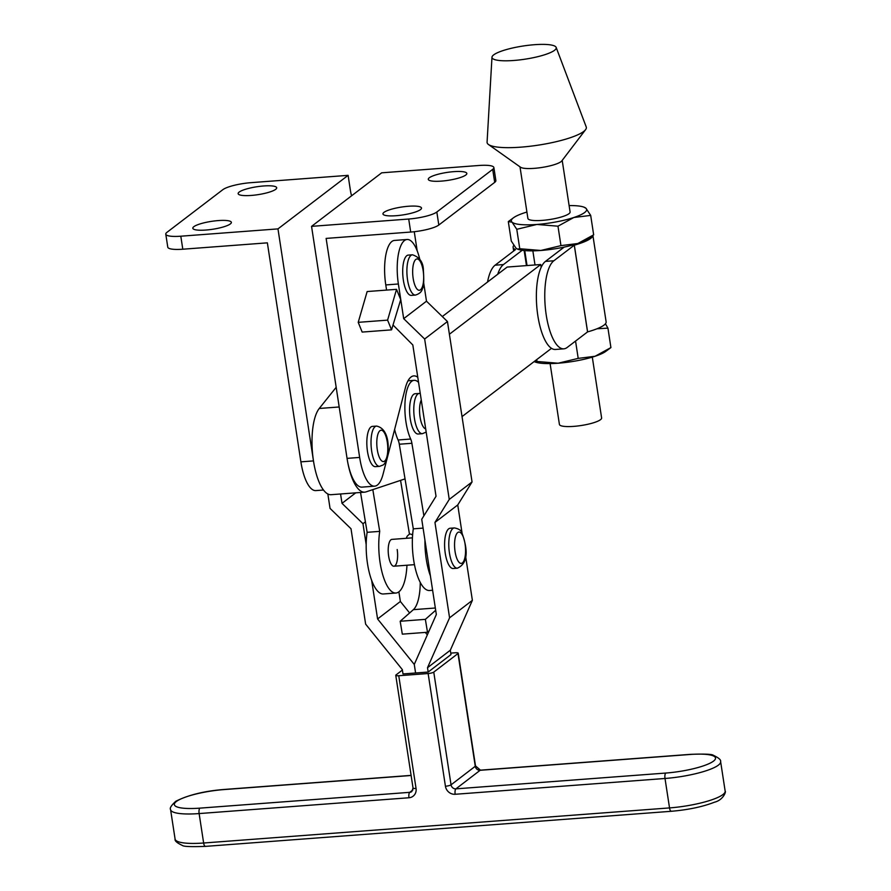 <?xml version="1.0" encoding="UTF-8"?>
<svg xmlns="http://www.w3.org/2000/svg" width="891" height="891" viewBox="0 0 891 891"><rect width="100%" height="100%" fill="white"/><g stroke="black" fill="none" stroke-linecap="round" stroke-linejoin="round"><path stroke-width="1.34" d="M412.455 254.793L408.256 255.104A20.192 6.939 85.7 0 0 403.356 280.142A20.192 6.939 85.7 0 0 411.286 295.378L415.484 295.066C419.572 293.796 421.889 291.624 422.434 288.517C423.76 287.214 424.071 281.188 423.392 270.441C423.348 262.399 419.694 257.187 412.455 254.793A20.192 6.939 85.7 0 0 407.543 279.83A20.192 6.939 85.7 0 0 415.484 295.066M454.343 527.929L450.155 528.24A20.192 6.939 85.7 0 0 444.62 542.73A20.192 6.939 85.7 0 0 448.886 565.061A20.192 6.939 85.7 0 0 453.185 568.514L457.384 568.191C469.011 562.945 467.508 548.444 461.917 532.829C461.159 530.323 458.631 528.697 454.343 527.929A20.192 6.939 85.7 0 0 448.808 542.419A20.192 6.939 85.7 0 0 453.085 564.749A20.192 6.939 85.7 0 0 457.384 568.191M386.571 290.087L385.781 284.931L398.377 283.984L403.69 318.666L424.651 339.014L449.253 499.428L434.953 522.427L449.576 617.808L427.513 667.704L428.181 672.048L450.98 654.573L450.311 650.23L472.375 600.334L465.581 555.995M371.658 580.364L377.584 618.955L414.27 664.43L415.585 672.995L414.27 664.43L436.334 614.523L421.733 519.275L436.033 496.276L412.823 344.973L393.02 325.015M327.843 493.959L330.049 508.405L351.009 528.753L365.633 624.134L402.331 669.609L402.999 673.941L428.181 672.048M423.682 282.87L426.488 301.191L447.449 321.54L472.052 481.953L457.751 504.952L462.061 533.096M409.626 612.952L400.371 601.481L398.89 591.813M427.335 634.893L425.341 632.421M366.179 544.613L362.971 523.708L342.01 503.348L340.574 493.982M395.76 675.322A4.477 0.924 -8.7 0 0 398.756 675.734L416.052 788.457A4.477 0.924 171.3 0 1 413.045 788.045L395.76 675.322A4.477 0.924 -8.7 0 1 395.983 674.966L402.398 670.043M428.137 673.529A4.477 0.924 -8.7 0 0 433.761 672.115L451.046 784.837A4.477 0.924 171.3 0 1 445.433 786.241L428.137 673.529L398.756 675.734M433.761 672.115L457.985 653.548A4.477 0.924 -8.7 0 0 458.219 653.192A4.477 0.924 -8.7 0 0 455.212 652.769L450.757 653.114M427.513 667.704L450.311 650.23M403.69 318.666L426.488 301.191M424.651 339.014L447.449 321.54M398.377 283.984A35.852 12.318 -94.3 0 1 407.076 239.49A35.852 12.318 -94.3 0 1 419.772 259.281M407.076 239.49L394.49 240.436A35.852 12.318 85.7 0 0 385.781 284.931M449.576 617.808L472.375 600.334M434.953 522.427L457.751 504.952M449.253 499.428L472.052 481.953M377.584 618.955L400.371 601.481M362.971 523.708L365.399 521.836M342.01 503.348L355.732 492.834M412.444 537.841L391.895 539.389A13.443 4.622 85.7 0 0 388.632 556.062A13.443 4.622 85.7 0 0 393.922 566.208A13.443 4.622 85.7 0 0 397.186 549.535M420.251 393.41L415.139 393.733A20.192 6.939 85.7 0 0 413.669 394.334A20.192 6.939 85.7 0 0 409.949 416.598A20.192 6.939 85.7 0 0 418.18 434.006L422.379 433.683L426.188 432.09M360.543 492.478L367.137 532.317A40.34 13.866 85.7 0 0 367.693 564.849A40.34 13.866 85.7 0 0 383.342 593.974L395.938 593.027A40.34 13.866 85.7 0 0 406.953 565.228M367.137 532.317L379.722 531.37A40.34 13.866 85.7 0 0 380.29 563.903A40.34 13.866 85.7 0 0 395.938 593.027M432.614 590.265L429.518 590.499A40.34 13.866 -94.3 0 1 413.858 561.363A40.34 13.866 -94.3 0 1 413.301 528.842L423.08 528.107M424.94 540.18A40.34 13.866 85.7 0 0 426.455 560.417A40.34 13.866 85.7 0 0 430.42 575.931M418.57 382.395A33.613 11.55 85.7 0 0 414.137 380.346A33.613 11.55 85.7 0 0 406.14 423.114A33.613 11.55 85.7 0 0 410.684 439.04A8.966 3.085 -94.3 0 1 411.887 443.284L423.893 515.8M413.301 528.842L399.302 444.23A8.966 3.085 85.7 0 0 398.088 439.987A33.613 11.55 -94.3 0 1 394.624 429.451M427.502 632.254L425.363 619.356L400.182 621.261L402.309 634.147L427.502 632.254L429.139 630.806M400.571 480.383L409.448 534.054A4.477 4.076 48.7 0 1 412.611 535.068M420.251 582.402A35.852 12.318 -94.3 0 1 413.368 609.667L400.182 621.261M425.363 619.356L435.688 610.279M406.385 538.298A8.966 3.085 -94.3 0 1 407.655 535.703L409.526 534.043M372.817 489.627L379.722 531.37M592.303 357.135L601.614 417.957A21.351 4.377 171.3 0 1 600.322 419.817A21.351 4.377 171.3 0 1 577.134 426.054A21.351 4.377 171.3 0 1 559.414 424.417L550.103 363.595M592.894 235.402L606.125 321.851A40.34 8.264 171.3 0 1 604.02 325.115A40.34 8.264 171.3 0 1 587.592 331.886L567.121 347.501A44.817 15.403 85.7 0 1 563.847 348.827A44.817 15.403 85.7 0 1 546.228 315.013A44.817 15.403 85.7 0 1 553.846 260.773L574.316 245.159A40.34 8.264 171.3 0 0 590.744 238.376A40.34 8.264 171.3 0 0 592.871 235.424M563.847 348.827L555.449 349.461A44.817 15.403 -94.3 0 1 537.83 315.648A44.817 15.403 -94.3 0 1 545.448 261.397L553.846 260.773M487.533 282.046A44.817 15.403 -94.3 0 1 495.084 265.195L515.521 249.591A40.34 8.264 171.3 0 1 513.105 247.33A40.34 8.264 171.3 0 1 513.784 245.404M495.084 265.195L503.482 264.56A44.817 15.403 85.7 0 0 497.713 274.272M493.959 54.674A32.499 6.66 -8.7 0 0 491.977 57.213A32.499 6.66 -8.7 0 0 518.272 60.065A32.499 6.66 -8.7 0 0 554.269 50.497A32.499 6.66 -8.7 0 0 556.151 47.39A32.499 6.66 -8.7 0 0 528.563 45.274A32.499 6.66 -8.7 0 0 493.959 54.674M491.977 57.213L487.076 142.126A50.197 10.28 -8.7 0 0 488.502 144.52A50.197 10.28 -8.7 0 0 533.921 145.768A50.197 10.28 -8.7 0 0 583.304 131.757A50.197 10.28 -8.7 0 0 585.587 129.663A50.197 10.28 -8.7 0 0 586.222 126.956L556.151 47.39M488.502 144.52L520.522 167.218A21.351 4.377 -8.7 0 0 539.846 167.753A21.351 4.377 -8.7 0 0 560.84 161.794A21.351 4.377 -8.7 0 0 561.809 160.903L585.587 129.663M519.999 166.851L527.895 218.44A21.351 4.377 -8.7 0 0 545.615 220.066A21.351 4.377 -8.7 0 0 568.803 213.829A21.351 4.377 -8.7 0 0 570.095 211.98L562.199 160.391M503.482 264.56L522.193 250.282A38.101 7.807 171.3 0 1 518.306 249.391A38.101 7.807 171.3 0 1 518.295 249.391L517.482 249.112L519.754 248.734L516.78 229.299L512.035 222.16L508.304 221.603L511.278 241.038L516.023 248.177L517.482 249.112M516.78 229.299L536.872 224.454L557.978 226.191L560.951 245.626L577.813 243.521L593.662 234.834L588.505 238.654A38.101 7.807 171.3 0 1 577.813 243.521A38.101 7.807 171.3 0 1 573.136 244.936A38.101 7.807 171.3 0 1 571.499 245.381A38.101 7.807 171.3 0 1 564.159 247.119L545.448 261.397M534.143 361.579L537.006 361.479L536.727 359.608M575.553 341.064L578.203 358.382L558.111 363.216L537.006 361.479M578.203 358.382L595.065 356.266L610.914 347.579L605.757 351.399A38.101 7.807 171.3 0 1 595.065 356.266A38.101 7.807 171.3 0 1 558.111 363.216A38.101 7.807 171.3 0 1 535.558 362.136L534.734 361.857M597.015 328.768L607.94 328.144L610.914 347.579M607.94 328.144L605.435 323.778M526.915 212.047A38.101 7.807 -8.7 0 0 524.153 212.904A38.101 7.807 -8.7 0 0 513.472 217.783L508.304 221.603M560.951 245.626L540.859 250.471L519.754 248.734M557.978 226.191L573.826 217.504L590.688 215.399L593.662 234.834M590.688 215.399L585.944 208.26L583.661 207.035A38.101 7.807 -8.7 0 0 569.115 205.587M564.159 247.119A38.101 7.807 171.3 0 1 540.859 250.471A38.101 7.807 171.3 0 1 522.193 250.282M583.661 207.035A38.101 7.807 -8.7 0 1 585.944 208.26A38.101 7.807 -8.7 0 1 573.826 217.504A38.101 7.807 -8.7 0 1 536.872 224.454A38.101 7.807 171.3 0 1 512.035 222.16A38.101 7.807 -8.7 0 1 513.472 217.783M541.171 267.3L540.748 264.527L449.398 334.236M347.045 458.286A44.817 15.403 85.7 0 0 364.675 492.166A44.817 15.403 85.7 0 0 365.978 491.899L405.037 478.89M462.028 416.609L551.507 348.325M540.748 264.527L507.168 267.055L442.315 316.55M336.174 387.307L319.256 408.468A44.817 15.403 85.7 0 0 313.198 458.999A44.817 15.403 85.7 0 0 331.096 494.694L364.675 492.166M275.675 189.338A19.502 3.998 -8.7 0 0 276.7 187.756A19.502 3.998 -8.7 0 0 260.261 186.297A19.502 3.998 -8.7 0 0 239.167 192.077A19.502 3.998 -8.7 0 0 238.153 193.659A19.502 3.998 -8.7 0 0 254.581 195.118A19.502 3.998 -8.7 0 0 275.675 189.338M230.346 223.931A19.502 3.998 -8.7 0 0 231.37 222.36A19.502 3.998 -8.7 0 0 214.931 220.901A19.502 3.998 -8.7 0 0 193.837 226.682A19.502 3.998 -8.7 0 0 192.824 228.263A19.502 3.998 -8.7 0 0 209.251 229.722A19.502 3.998 -8.7 0 0 230.346 223.931M465.815 175.015A19.502 3.998 -8.7 0 0 466.828 173.433A19.502 3.998 -8.7 0 0 450.4 171.974A19.502 3.998 -8.7 0 0 429.295 177.766A19.502 3.998 -8.7 0 0 428.281 179.336A19.502 3.998 -8.7 0 0 444.709 180.795A19.502 3.998 -8.7 0 0 465.815 175.015M420.485 209.619A19.502 3.998 -8.7 0 0 421.499 208.037A19.502 3.998 -8.7 0 0 405.071 206.578A19.502 3.998 -8.7 0 0 383.965 212.37A19.502 3.998 -8.7 0 0 382.952 213.94A19.502 3.998 -8.7 0 0 399.38 215.399A19.502 3.998 -8.7 0 0 420.485 209.619M376.581 426.076L372.382 426.388A20.192 6.939 85.7 0 0 370.912 426.989A20.192 6.939 85.7 0 0 367.192 449.253A20.192 6.939 85.7 0 0 375.412 466.661L379.611 466.338L383.141 464.968C388.966 461.594 392.886 429.484 376.581 426.076A20.192 6.939 85.7 0 0 375.111 426.666A20.192 6.939 85.7 0 0 371.38 448.93A20.192 6.939 85.7 0 0 379.611 466.338M417.177 250.828L414.259 231.705M410.695 232.05L408.713 219.03A22.409 4.589 -8.7 0 0 436.824 212.013L492.701 169.357A22.409 4.589 -8.7 0 0 493.87 167.553L495.864 180.561A22.409 4.589 -8.7 0 1 494.694 182.365L438.817 225.022A22.409 4.589 -8.7 0 1 410.695 232.05L326.128 238.409L359.652 457.428A38.101 13.098 85.7 0 0 374.621 486.163A38.101 13.098 85.7 0 0 383.052 474.212L405.372 387.852A38.101 13.098 -94.3 0 1 413.803 375.891A38.101 13.098 -94.3 0 1 417.779 377.294M358.215 322.342L362.169 332.076L391.55 329.859L400.716 299.621L396.528 289.341L387.596 320.136L358.215 322.342L367.148 291.546L396.528 289.341M408.713 219.03L311.549 226.359L347.056 458.375A38.101 13.098 85.7 0 0 362.036 487.121L374.621 486.163M493.87 167.553A22.409 4.589 -8.7 0 0 478.846 165.492L381.682 172.821L311.549 226.359M300.891 461.85L313.476 460.903L277.97 228.887L348.103 175.349L250.939 182.666A22.409 4.589 -8.7 0 0 222.828 189.683L166.951 232.339A22.409 4.589 -8.7 0 0 165.782 234.155L167.775 247.163A22.409 4.589 -8.7 0 0 182.8 249.213L267.367 242.842L300.891 461.85A38.101 13.098 85.7 0 0 315.871 490.596L323.5 490.017M277.97 228.887L180.806 236.204A22.409 4.589 -8.7 0 1 165.782 234.155M348.103 175.349L350.419 190.518A15.682 5.391 85.7 0 0 351.611 195.775M387.596 320.136L391.55 329.859M413.168 278.426A15.715 5.402 85.7 0 0 420.496 289.809A15.715 5.402 85.7 0 0 423.169 270.797A15.715 5.402 85.7 0 0 415.841 259.415A15.715 5.402 85.7 0 0 413.168 278.426M457.896 560.729A15.715 5.402 85.7 0 0 465.124 556.507A15.715 5.402 85.7 0 0 462.229 534.756A15.715 5.402 85.7 0 0 454.989 538.977A15.715 5.402 85.7 0 0 457.896 560.729M411.119 775.493L224.109 789.571A38.101 7.841 -8.7 0 0 176.318 801.544A38.101 7.841 -8.7 0 0 199.885 808.137L409.749 792.333A4.477 1.537 85.7 0 0 408.98 797.757L199.127 813.572A42.579 8.765 171.3 0 1 170.582 809.652L175.093 839.088A42.579 8.765 -8.7 0 0 203.638 843.009L669.531 807.914L665.009 778.478L455.156 794.282A4.477 1.537 -94.3 0 1 455.914 788.858L665.766 773.054A38.101 7.841 -8.7 0 0 713.557 761.081A38.101 7.841 -8.7 0 0 689.99 754.488L480.138 770.292L455.914 788.858A4.477 4.11 -127.5 0 1 451.046 784.837L475.271 766.271L457.985 653.548M671.614 811.155A4.477 1.537 -94.3 0 1 671.291 811.289A4.477 1.537 -94.3 0 1 669.531 807.914A42.579 8.765 -8.7 0 0 725.151 791.085L720.63 761.649A42.579 8.765 171.3 0 1 665.009 778.478A4.477 1.537 -94.3 0 1 665.766 773.054M199.885 808.137A4.477 1.537 85.7 0 0 199.127 813.572L203.638 843.009A4.477 1.537 -94.3 0 0 205.409 846.383C191.242 846.884 183.579 846.584 182.432 845.481C177.019 842.931 174.569 840.792 175.093 839.088M413.045 788.045L411.809 791.553A4.477 4.11 -127.5 0 1 409.749 792.333L412.934 789.894M445.433 786.241A8.966 8.208 -127.5 0 0 455.156 794.282M408.98 797.757A8.966 8.208 -127.5 0 0 416.052 788.457M205.732 846.25A4.477 1.537 -94.3 0 1 205.409 846.383L671.291 811.289C688.253 809.83 702.654 806.8 714.482 802.201C723.269 800.107 726.365 791.408 725.151 791.085M411.096 775.382L224.443 789.437A4.477 1.537 85.7 0 0 224.109 789.571M689.99 754.488A4.477 1.537 -94.3 0 1 690.325 754.354C704.491 753.853 712.143 754.154 713.29 755.256C718.703 757.807 721.153 759.934 720.63 761.649M458.219 653.192L475.504 765.904A4.477 0.924 171.3 0 1 475.271 766.271A4.477 4.11 52.5 0 0 480.138 770.292A4.477 1.537 -94.3 0 1 480.461 770.158L690.325 754.354M419.338 393.421A20.192 6.939 85.7 0 0 417.868 394.011A20.192 6.939 85.7 0 0 414.148 416.275A20.192 6.939 85.7 0 0 422.379 433.683M421.265 400.026A15.715 5.402 85.7 0 0 420.062 417.066A15.715 5.402 85.7 0 0 425.698 428.861M398.088 439.987L410.684 439.04M399.302 444.23L411.887 443.284M435.343 608.007L413.368 609.667M587.592 331.886L574.316 245.159M587.548 331.909L574.283 245.17M526.458 265.596L524.153 250.527M339.193 406.975L319.256 408.468M379.967 430.687A15.715 5.402 85.7 0 0 377.294 449.699A15.715 5.402 85.7 0 0 384.622 461.093A15.715 5.402 85.7 0 0 387.284 442.081A15.715 5.402 85.7 0 0 379.967 430.687M359.652 457.428L347.056 458.375M182.8 249.213L180.806 236.204M494.694 182.365L492.701 169.357M438.817 225.022L436.824 212.013M393.922 566.208L414.46 564.66M224.443 789.437C204.752 790.952 188.536 794.895 175.817 801.254C171.25 805.419 169.513 808.215 170.582 809.652M475.504 765.904L480.461 770.158M408 380.813L414.137 380.346M535.012 264.961L532.851 250.839M527.038 265.563L524.743 250.583M513.662 251.017L513.105 247.33"/></g></svg>
